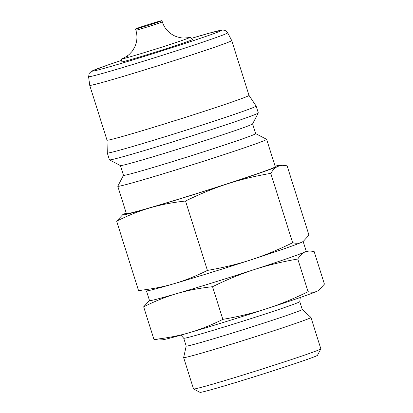 <?xml version="1.0" encoding="UTF-8"?>
<svg xmlns="http://www.w3.org/2000/svg" width="413" height="413" viewBox="0 0 413 413"><rect width="100%" height="100%" fill="white"/><g stroke="black" fill="none" stroke-linecap="round" stroke-linejoin="round"><path stroke-width="0.62" d="M161.158 20.774A13.861 0.341 -17.5 0 0 146.398 25.193A13.861 0.341 -17.5 0 0 135.479 28.987A13.861 0.341 -17.5 0 0 136.244 28.864A13.861 0.341 -17.5 0 0 151.003 24.444A13.861 0.341 -17.5 0 0 161.922 20.65A13.861 0.341 -17.5 0 0 161.158 20.774M124.096 57.768A35.941 0.888 -17.5 0 0 121.747 58.842A35.941 0.888 -17.5 0 0 123.735 58.538A35.941 0.888 -17.5 0 0 167.523 45.301A35.941 0.888 -17.5 0 0 190.295 37.232A35.941 0.888 -17.5 0 0 188.318 37.562A35.941 0.888 -17.5 0 0 187.755 37.702M127.354 56.576A35.941 0.888 -17.5 0 0 126.843 56.757M121.747 58.842L121.05 61.991A37.552 0.924 -17.5 0 0 123.126 61.671A37.552 0.924 -17.5 0 0 163.347 49.627A37.552 0.924 -17.5 0 0 192.675 39.411L190.295 37.232M88.583 76.684L89.719 85.331A74.448 1.838 -17.5 0 0 89.724 85.336A74.448 1.838 -17.5 0 0 93.834 84.675A74.448 1.838 -17.5 0 0 173.078 60.954A74.448 1.838 -17.5 0 0 231.724 40.567A74.448 1.838 -17.5 0 0 231.724 40.557L227.692 32.823L225.199 30.474L222.865 30.004L210.501 32.828L191.482 38.321A67.877 1.673 -17.5 0 1 217.852 30.908A67.877 1.673 -17.5 0 1 178.576 45.528A67.877 1.673 -17.5 0 1 98.888 69.761A67.877 1.673 -17.5 0 1 121.396 60.422L106.342 65.533L91.552 71.212L89.265 73.354L88.583 76.684A72.931 1.797 -17.5 0 0 92.61 76.038A72.931 1.797 -17.5 0 0 181.467 49.183A72.931 1.797 -17.5 0 0 227.692 32.823M89.724 85.336L107.008 140.162A74.448 1.838 -17.5 0 0 111.118 139.501A74.448 1.838 -17.5 0 0 190.367 115.779A74.448 1.838 -17.5 0 0 249.013 95.393L231.724 40.567M107.008 140.157L107.282 152.98A78.042 1.926 -17.5 0 0 107.287 152.991A78.042 1.926 -17.5 0 0 111.593 152.294A78.042 1.926 -17.5 0 0 194.668 127.431A78.042 1.926 -17.5 0 0 256.143 106.058A78.042 1.926 -17.5 0 0 256.137 106.048L249.008 95.382M107.287 152.991L109.445 159.846A78.042 1.926 -17.5 0 0 109.486 159.883A78.042 1.926 -17.5 0 0 113.756 159.15A78.042 1.926 -17.5 0 0 195.922 134.576A78.042 1.926 -17.5 0 0 258.295 112.966A78.042 1.926 -17.5 0 0 258.306 112.909L256.143 106.058M109.486 159.883L120.426 165.577A69.312 1.709 -17.5 0 0 124.22 164.926A69.312 1.709 -17.5 0 0 197.197 143.099A69.312 1.709 -17.5 0 0 252.596 123.905L258.295 112.966M120.4 165.561L123.482 175.334A69.312 1.709 -17.5 0 0 127.307 174.714A69.312 1.709 -17.5 0 0 201.09 152.629A69.312 1.709 -17.5 0 0 255.688 133.647L252.611 123.879M123.477 175.313L117.788 186.227A78.042 1.926 -17.5 0 0 117.782 186.278A78.042 1.926 -17.5 0 0 122.088 185.582A78.042 1.926 -17.5 0 0 205.163 160.719A78.042 1.926 -17.5 0 0 266.638 139.346A78.042 1.926 -17.5 0 0 266.602 139.305L255.683 133.626M117.782 186.278L126.424 213.691A78.042 1.926 -17.5 0 0 130.735 212.994A78.042 1.926 -17.5 0 0 213.805 188.132A78.042 1.926 -17.5 0 0 275.28 166.759L266.638 139.346M146.46 290.891L149.516 300.592A82.146 2.024 -17.5 0 0 154.054 299.859A82.146 2.024 -17.5 0 0 177.079 293.509C187.77 290.37 199.593 288.098 212.55 286.699C227.036 279.586 240.903 273.891 254.14 269.612C267.366 265.296 281.914 261.765 297.778 259.018C299.998 255.492 302.383 253.148 304.923 251.992L309.285 250.959L314.117 251.46L324.417 284.129L318.619 290.416L317.272 291.155C314.742 292.347 311.676 292.523 308.077 291.686C293.591 298.8 279.725 304.495 266.488 308.774C253.257 313.09 238.714 316.621 222.85 319.363C211.27 325.129 200.129 329.564 189.428 332.671C178.736 335.81 166.914 338.082 153.956 339.481L158.788 339.982L162.252 339.827A82.146 2.024 -17.5 0 0 166.398 339.021A82.146 2.024 -17.5 0 0 189.428 332.671A82.146 2.024 -17.5 0 0 266.488 308.774A82.146 2.024 -17.5 0 0 317.272 291.155A82.146 2.024 -17.5 0 0 318.278 290.633L318.619 290.416M146.821 290.876A82.146 2.024 -17.5 0 0 150.967 290.071A82.146 2.024 -17.5 0 0 173.992 283.721C163.3 286.859 151.478 289.131 138.525 290.53L143.352 291.031L146.821 290.876M180.93 335.119L183.728 338.242L186.201 346.073A60.84 1.502 -17.5 0 0 189.557 345.531A60.84 1.502 -17.5 0 0 254.32 326.146A60.84 1.502 -17.5 0 0 302.249 309.482L299.781 301.65L300.282 297.489M186.196 346.063L183.64 357.575A66.746 1.647 -17.5 0 0 183.64 357.601A66.746 1.647 -17.5 0 0 187.326 357.002A66.746 1.647 -17.5 0 0 258.373 335.738A66.746 1.647 -17.5 0 0 310.953 317.458A66.746 1.647 -17.5 0 0 310.943 317.437L302.244 309.471M183.64 357.601L193.532 388.969A66.746 1.647 -17.5 0 0 193.563 389A66.746 1.647 -17.5 0 0 197.218 388.375A66.746 1.647 -17.5 0 0 267.49 367.353A66.746 1.647 -17.5 0 0 320.839 348.871A66.746 1.647 -17.5 0 0 320.844 348.825L310.953 317.458M193.563 389L200 392.35A61.609 1.518 -17.5 0 0 203.372 391.772A61.609 1.518 -17.5 0 0 268.243 372.366A61.609 1.518 -17.5 0 0 317.483 355.309L320.839 348.871M126.233 213.087A82.146 2.024 -17.5 0 0 123.792 214.125A82.146 2.024 -17.5 0 0 122.785 214.646A82.146 2.024 -17.5 0 0 127.044 214.192A82.146 2.024 -17.5 0 0 150.069 207.842C160.76 204.703 172.582 202.432 185.54 201.033C200.026 193.919 213.893 188.225 227.129 183.945C240.356 179.629 254.904 176.103 270.768 173.357C272.988 169.826 275.373 167.482 277.913 166.331L282.275 165.293L287.107 165.794L308.981 235.178L303.183 241.466L301.836 242.204C299.306 243.396 296.24 243.572 292.641 242.736C278.155 249.844 264.294 255.544 251.052 259.823C237.826 264.134 223.278 267.665 207.414 270.412C195.834 276.178 184.694 280.613 173.992 283.721A82.146 2.024 -17.5 0 0 251.052 259.823A82.146 2.024 -17.5 0 0 301.836 242.204A82.146 2.024 -17.5 0 0 302.848 241.682L303.183 241.466M122.785 214.646L116.647 221.151C128.226 215.385 139.367 210.95 150.069 207.842A82.146 2.024 -17.5 0 0 227.129 183.945A82.146 2.024 -17.5 0 0 277.913 166.331A82.146 2.024 -17.5 0 0 278.811 165.448A82.146 2.024 -17.5 0 0 275.094 166.155M149.491 300.504L143.657 306.813C155.236 301.051 166.377 296.617 177.079 293.509A82.146 2.024 -17.5 0 0 254.14 269.612A82.146 2.024 -17.5 0 0 304.923 251.992A82.146 2.024 -17.5 0 0 306.209 251.187L303.152 241.486M297.778 259.018L308.077 291.686M212.55 286.699L222.85 319.363M143.657 306.813L153.956 339.481M270.768 173.357L292.641 242.736M185.54 201.033L207.414 270.412M116.647 221.151L138.525 290.53M135.479 28.987L135.867 30.211A13.861 0.341 -17.5 0 0 136.631 30.087A13.861 0.341 -17.5 0 0 153.522 24.981A13.861 0.341 -17.5 0 0 162.309 21.874C164.173 27.532 167.657 31.878 172.773 34.914C174.766 36.153 177.342 37.077 180.502 37.686C182.427 38.295 187.987 37.8 187.977 37.655M183.728 338.242A60.84 1.502 -17.5 0 0 187.089 337.7A60.84 1.502 -17.5 0 0 261.217 315.295A60.84 1.502 -17.5 0 0 299.781 301.65M135.867 30.211C137.581 35.905 137.224 41.46 134.783 46.875C131.747 52.523 131.783 51.486 130.054 53.582C128.841 55.172 123.977 57.985 123.895 57.861L123.921 57.851M306.183 251.099L309.285 250.959M278.811 165.448L282.275 165.293M161.922 20.65L162.309 21.874"/></g></svg>
